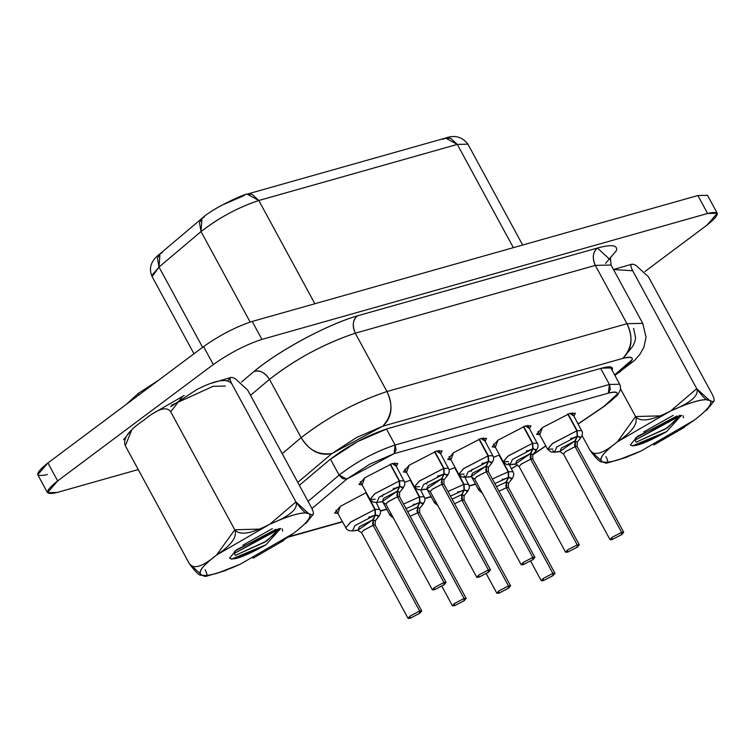 <?xml version="1.0" encoding="UTF-8"?>
<svg xmlns="http://www.w3.org/2000/svg" width="755" height="755" viewBox="0 0 755 755"><rect width="100%" height="100%" fill="white"/><g stroke="black" fill="none" stroke-linecap="round" stroke-linejoin="round"><path stroke-width="1.13" d="M223.678 204.426L244.526 195.403M193.988 353.755L152.114 276.632C148.376 268.148 150.981 260.56 159.956 253.85L157.436 258.163L159.012 267.062L152.114 276.632L152.019 275.216L159.012 267.062L159.956 253.85L162.24 252.557M159.956 253.85L201.972 218.365L201.038 231.568L159.012 267.062L202.595 347.328L159.012 267.062L201.038 231.568L199.452 222.678L201.972 218.365L204.256 217.062M258.814 200.5L247.093 194.129L252.104 194.356L258.814 200.5L457.313 144.413L450.603 138.278L445.592 138.052L457.313 144.413L467.921 144.186L457.313 144.413L513.362 247.659L457.313 144.413L258.814 200.5C238.165 207.38 218.912 217.733 201.038 231.568C219.422 217.468 238.684 207.106 258.814 200.5L314.863 303.736L258.814 200.5M443.025 139.326L445.592 138.052C454.784 134.73 462.22 136.778 467.921 144.186L522.668 245.026M250.16 322.055L201.038 231.568L250.16 322.055M47.395 474.536C34.456 477.462 34.626 473.602 47.924 462.957L203.557 346.611C219.903 335.097 236.117 326.707 252.179 321.441L697.865 195.536L702.074 203.303M717.25 213.269L707.501 195.328L697.865 195.536L707.605 213.476L717.25 213.269L707.076 225.056L644.893 271.545L707.076 225.056C720.374 214.411 720.544 210.551 707.605 213.476L697.865 195.536L252.179 321.441L261.919 339.391L707.605 213.476L261.919 339.391L252.179 321.441C236.117 326.707 219.903 335.097 203.557 346.611L213.297 364.552C229.652 353.047 245.856 344.657 261.919 339.391C245.856 344.657 229.652 353.047 213.297 364.552L203.557 346.611L47.924 462.957L57.663 480.907L213.297 364.552L57.663 480.907L47.924 462.957L37.75 474.744L47.499 492.685L57.663 480.907C44.375 491.552 44.196 495.412 57.135 492.477L47.499 492.685M138.24 469.563L57.135 492.477L138.24 469.563M230.02 378.642L227.406 380.85L230.02 378.642M143.469 420.488L143.497 420.469C128.567 430.444 122.499 438.882 125.321 445.761L131.889 429.604M609.842 259.465L597.413 248.036C592.817 251.764 592.118 257.54 595.308 265.382L355.275 333.191L386.947 391.524C355.53 402.16 326.934 417.543 301.151 437.664L282.2 453.67L301.151 437.664L269.488 379.34L301.151 437.664C327.698 417.119 356.294 401.736 386.947 391.524L355.275 333.191L595.308 265.382C592.033 258.182 592.741 252.406 597.413 248.036L357.37 315.854C352.698 320.214 352 326 355.275 333.191C324.622 343.412 296.026 358.795 269.488 379.34L250.528 395.346L269.488 379.34C265.25 372.659 260.107 370.016 254.076 371.413C259.541 369.724 264.675 372.366 269.488 379.34C295.309 359.191 323.904 343.808 355.275 333.191C352.075 325.358 352.783 319.573 357.37 315.854C325.849 325.188 278.935 350.594 254.076 371.413L241.487 382.049L254.076 371.413C266.562 361.05 283.163 350.245 303.878 338.995C324.669 327.915 342.496 320.205 357.37 315.854L597.413 248.036C611.644 244.167 617.967 245.054 616.373 250.707L605.585 263.41M171.451 405.246L213.099 386.324L225.32 386.06M205.133 569.808C208.408 576.14 207.285 577.896 201.764 575.083L189.354 563.711C193.544 569.61 202.614 566.722 216.581 555.067C231.492 545.138 237.551 536.701 234.758 529.765L170.724 411.824L182.653 396.262M595.308 265.382L611.059 265.043L595.308 265.382L626.98 323.706L595.308 265.382M158.399 380.369L138.118 393.525L138.892 394.95L138.118 393.525L126.462 404.246L138.118 393.525L158.399 380.369M125.321 445.761L189.354 563.711L125.302 445.733M258.767 529.132L234.758 529.765L170.724 411.824C166.581 405.916 157.502 408.795 143.497 420.469M189.354 563.711C195.838 572.516 199.971 576.31 201.764 575.083C197.13 572.79 202.066 566.108 216.581 555.067L234.758 529.765C239.599 535.701 251.302 533.842 269.875 524.178C289.788 516.212 298.48 508.794 295.941 501.924L231.898 383.984C227.548 377.953 215.845 379.822 196.791 389.571L170.687 406.709M293.535 533.323L240.241 564.221L293.535 533.323C307.842 522.394 312.778 515.712 308.351 513.306C313.646 516.316 314.769 514.561 311.711 508.03L247.678 390.08L235.267 378.708C229.794 375.886 228.671 377.651 231.898 383.984L295.941 501.924L308.351 513.306C306.275 514.372 302.142 510.578 295.941 501.924L269.875 524.178C289.788 515.25 302.613 511.626 308.351 513.306C312.985 515.608 308.049 522.281 293.535 533.323L279.548 542.911M247.678 390.08L311.711 508.03M240.241 564.221C220.328 573.139 207.502 576.763 201.764 575.083C207.644 576.66 220.469 573.036 240.241 564.221L218.723 572.696M386.947 391.524L626.98 323.706L642.731 323.366L626.98 323.706L386.947 391.524C393.487 405.916 392.081 417.477 382.738 426.197C391.996 416.005 393.402 404.444 386.947 391.524M605.925 456.577C609.2 462.909 608.086 464.674 602.566 461.862L590.155 450.48L582.096 435.644L590.155 450.48C594.336 456.379 603.415 453.5 617.373 441.835C632.294 431.907 638.352 423.47 635.559 416.543L620.572 388.938L635.559 416.543C640.391 422.47 652.094 420.611 670.666 410.947C690.589 402.981 699.272 395.573 696.733 388.702L632.69 270.752L613.494 269.516M694.326 420.101L641.042 450.99L694.326 420.101C708.634 409.163 713.569 402.49 709.143 400.075C714.447 403.085 715.57 401.33 712.503 394.799L648.47 276.858L636.059 265.477C630.585 262.664 629.462 264.42 632.69 270.752L696.733 388.702L709.143 400.075C707.076 401.141 702.933 397.347 696.733 388.702L670.666 410.947C690.58 402.019 703.405 398.404 709.143 400.075C713.777 402.377 708.841 409.05 694.326 420.101L680.349 429.68M648.47 276.858L712.503 394.799M590.155 450.48C596.629 459.285 600.772 463.079 602.566 461.862C608.436 463.428 621.261 459.814 641.042 450.99L619.515 459.465M218.516 572.762L233.606 567.222M216.581 555.067L269.875 524.178L216.581 555.067C202.274 566.005 197.338 572.677 201.764 575.083M301.151 437.664C308.465 450.131 318.733 455.416 331.964 453.51L382.738 426.197L622.781 358.389C632.124 349.659 633.52 338.098 626.98 323.706C633.436 336.636 632.039 348.197 622.781 358.389C636.965 355.19 635.304 359.984 617.788 372.762L620.195 371.8L614.627 374.914L632.095 359.701C632.879 356.926 629.774 356.483 622.781 358.389L382.738 426.197L356.445 437.579L331.964 453.51C319.903 456.303 309.625 451.018 301.151 437.664M297.791 482.379L331.964 453.51L297.791 482.379M602.566 461.862C597.932 459.559 602.867 452.887 617.373 441.835L670.666 410.947L617.373 441.835C603.066 452.773 598.13 459.446 602.566 461.862C608.303 463.532 621.129 459.908 641.042 450.99M619.317 459.531L634.398 453.991M659.559 415.901L635.559 416.543L617.373 441.835M308.351 513.306C302.472 511.73 289.646 515.354 269.875 524.178M231.474 559.172L265.986 544.761C245.205 556.388 233.059 560.842 229.539 558.124L236.815 549.489L280.7 528.519M282.266 528.821L282.644 531.067M329.661 459.757L357.511 441.628L387.438 428.689L601.697 368.157C609.663 365.986 613.202 366.486 612.305 369.648L612.305 367.921L601.697 368.157L387.438 428.689C366.788 435.569 347.536 445.922 329.661 459.757L299.386 485.323L329.661 459.757M709.143 400.075C703.273 398.498 690.447 402.122 670.666 410.947M632.275 445.941L666.778 431.539C645.997 443.157 633.851 447.611 630.331 444.893L637.607 436.258L681.501 415.297M683.058 415.59L683.435 417.845M237.221 558.19L265.986 544.761L280.586 528.519L236.815 549.489L229.539 558.124M279.303 528.604L266.845 540.948L235.343 555.397L264.684 542.203L280.058 529.463M638.013 444.959L666.778 431.53L681.378 415.297L637.607 436.258L630.331 444.893M680.095 415.382L667.637 427.726L636.135 442.166L665.476 428.972L680.859 416.231M279.086 528.594L234.276 553.434L235.343 555.397L234.276 553.434L278.529 529.51M272.385 528.604L242.874 545.214M234.588 551.244L276.047 529.255M679.877 415.363L635.068 440.203L636.135 442.166L635.068 440.203L679.321 416.279M673.186 415.373L643.666 431.983M635.38 438.013L676.839 416.024M397.743 496.667L396.762 494.855L397.743 496.667M397.451 496.809L443.987 582.511L446.073 582.426L444.204 584.663L434.484 589.768L432.389 589.853L434.267 587.616L443.987 582.511L397.46 496.818L387.73 501.924L385.862 504.161L388.108 501.641L397.451 496.809M403.519 487.503L399.829 486.447L403.019 488.192L399.565 492.345L399.546 496.724L397.781 496.724L397.498 491.165L399.829 486.447L399.546 480.897L390.439 464.127L399.546 480.897L404.208 480.831L399.546 480.897L399.829 486.447L397.498 491.165L399.574 492.326L397.611 491.137L397.819 496.715L399.546 496.724L446.073 582.426M393.232 489.042L393.619 488.155M393.072 489.023L399.508 486.541L399.225 480.982L390.127 464.231L399.225 480.982L399.508 486.541L397.177 491.26L397.46 496.818L397.177 491.26L382.077 501.792M443.987 582.511L434.342 587.56L434.323 589.815L443.959 584.842L443.987 582.511M383.398 494.242L382.219 496.592M442.147 484.115L441.175 482.313L442.147 484.115M437.485 476.481L443.912 473.989L443.638 468.44L434.54 451.688L443.638 468.44L443.912 473.989L441.581 478.717L441.864 484.266L488.391 569.968L490.486 569.874L488.617 572.111L478.887 577.216L476.801 577.311L478.67 575.074L488.391 569.968L441.864 484.266L432.143 489.382L430.265 491.609L432.511 489.098L441.864 484.257M490.486 569.874L443.959 484.181L442.185 484.181L441.901 478.623L444.233 473.904L443.959 468.345L434.852 451.575L443.959 468.345L448.621 468.289L443.959 468.345L444.233 473.904L441.901 478.623L443.978 479.784L443.959 484.181L442.222 484.172L442.024 478.594L443.987 479.774M486.56 471.573L485.578 469.77L486.56 471.573M486.267 471.715L532.803 557.426L534.889 557.332L533.021 559.568L523.3 564.674L521.205 564.768L523.083 562.532L532.803 557.426L486.277 471.724L476.547 476.83L474.678 479.066L476.924 476.556L486.277 471.724L485.994 466.165L486.277 471.724M492.335 462.409L488.645 461.362L491.835 463.098L488.381 467.251L488.362 471.639L486.588 471.63L486.314 466.08L488.645 461.362L488.362 455.803L479.255 439.032L488.362 455.803L493.024 455.746L488.362 455.803L488.645 461.362L486.314 466.08L488.391 467.241L486.428 466.052L486.635 471.62L488.362 471.639L534.889 557.332M530.963 459.021L529.991 457.219L530.963 459.021M530.68 459.172L577.207 544.874L579.302 544.789L577.433 547.026L567.703 552.131L565.618 552.216L567.486 549.98L577.207 544.874L530.68 459.182L520.959 464.287L519.081 466.524L521.327 464.004L530.68 459.182L530.397 453.623L530.68 459.182M536.739 449.867L533.049 448.81L536.239 450.556L532.785 454.699L545.79 445.856L532.803 454.68L532.775 459.087L531.001 459.087L530.718 453.529L533.049 448.81L532.775 443.26L523.668 426.49L532.775 443.26L537.437 443.194L532.775 443.26L533.049 448.81L530.718 453.529L532.794 454.689L530.841 453.5L531.039 459.078L532.775 459.087L579.302 544.789M575.376 446.479L574.395 444.676L575.376 446.479M575.083 446.62L621.62 532.332L623.706 532.237L621.837 534.474L612.116 539.58L610.021 539.674L611.899 537.437L621.62 532.332L575.083 446.63L565.363 451.735L563.494 453.972L565.74 451.462L575.083 446.63L574.81 441.08L575.083 446.63M581.152 437.315L577.462 436.267L580.652 438.013L577.188 442.156L577.179 446.545L575.404 446.545L575.131 440.986L577.462 436.267L577.179 430.709L568.071 413.938L577.179 430.709L581.841 430.652L577.179 430.709L577.462 436.267L575.131 440.986L577.207 442.147L575.244 440.958L575.452 446.535L577.179 446.545L623.706 532.237M373.423 525.169L372.441 523.366L373.423 525.169M373.13 525.32L419.667 611.022L421.752 610.937L419.884 613.164L410.163 618.279L408.068 618.364L409.937 616.127L419.667 611.022L373.13 525.329L363.41 530.435L361.541 532.671L363.787 530.152L373.13 525.329L372.857 519.77L373.13 525.329M421.752 610.937L375.226 525.235L373.451 525.235L373.178 519.676L375.509 514.957L375.226 509.398L366.118 492.637L375.226 509.398L379.888 509.342L375.226 509.398L375.509 514.957L373.178 519.676L375.254 520.837L375.226 525.235L373.498 525.225L373.291 519.648L375.254 520.827M417.826 512.626L416.845 510.824L417.826 512.626M417.534 512.768L464.07 598.479L466.165 598.385L464.287 600.621L454.567 605.727L452.471 605.821L454.35 603.585L464.07 598.479L417.543 512.777L410.173 516.288L417.534 512.768M423.602 503.462L419.912 502.415L423.102 504.151L419.648 508.304L419.629 512.692L417.864 512.692L417.581 507.134L419.912 502.415L419.629 496.856L410.531 480.086L419.629 496.856L424.291 496.799L419.629 496.856L419.912 502.415L417.581 507.134L419.657 508.294L417.704 507.105L417.902 512.673L419.629 512.692L466.165 598.385M462.239 500.084L461.258 498.281L462.239 500.084M461.947 500.225L508.483 585.927L510.569 585.842L508.7 588.079L498.98 593.185L496.884 593.27L498.753 591.042L508.483 585.927L461.947 500.235L454.576 503.745L461.947 500.235L461.673 494.676L461.947 500.235M464.07 495.742L464.042 500.14L462.268 500.14L461.994 494.591L464.325 489.863L464.042 484.314L454.935 467.543L464.042 484.314L468.704 484.248L464.042 484.314L464.325 489.863L461.994 494.591L464.07 495.742L462.107 494.553L462.315 500.131L464.042 500.14L510.569 585.842M506.643 487.532L505.661 485.729L506.643 487.532M506.35 487.683L552.887 573.385L554.982 573.3L553.104 575.527L543.383 580.642L541.288 580.727L543.166 578.49L552.887 573.385L506.36 487.683L498.989 491.194L506.36 487.683L506.077 482.134L506.36 487.683M512.418 478.377L508.728 477.32L508.445 471.762L508.728 477.32L506.397 482.039L508.728 477.32L511.918 479.066L508.464 483.209L506.52 482.011L506.718 487.588L506.397 482.039L508.474 483.2L508.445 487.598L506.68 487.598L508.445 487.598L554.982 573.3M399.225 480.982L374.716 493.789L369.997 499.414L375.075 493.525L399.225 480.982M397.177 491.26L399.508 486.541L379.208 497.083L376.811 502.424L382.181 501.782L383.766 498.243L397.177 491.26M375.178 499.206L369.997 499.414L373.121 502.084L376.802 502.424M437.645 476.499L438.023 475.612M488.391 569.968L478.755 575.017L478.727 577.264L488.372 572.299L488.391 569.968M441.864 484.266L441.581 478.717L426.481 489.249M427.811 481.69L426.622 484.04M482.049 463.957L482.436 463.06M481.888 463.938L488.325 461.447L488.041 455.897L478.944 439.136L488.041 455.897L488.325 461.447L485.994 466.165L470.893 476.698M532.803 557.426L523.158 562.466L523.139 564.721L532.775 559.748L532.803 557.426M472.215 469.148L471.035 471.498M526.462 451.405L526.839 450.518M526.301 451.386L532.728 448.904L532.454 443.345L523.357 426.594L532.454 443.345L532.728 448.904L530.397 453.623L515.297 464.155M577.207 544.874L567.571 549.923L567.543 552.179L577.188 547.205L577.207 544.874M570.865 438.863L571.252 437.975M570.705 438.844L577.141 436.352L576.858 430.803L567.76 414.051L576.858 430.803L577.141 436.352L574.81 441.08L559.71 451.613M621.62 532.332L611.975 537.381L611.956 539.627L621.591 534.663L621.62 532.332M368.912 517.553L369.299 516.665M368.751 517.534L375.188 515.052L374.905 509.493L365.807 492.741L374.905 509.493L375.188 515.052L372.857 519.77L357.757 530.303M419.667 611.022L410.022 616.071L409.993 618.326L419.638 613.353L419.667 611.022M413.325 505.01L413.702 504.123M410.22 480.189L419.308 496.95L419.591 502.5L417.26 507.228L417.543 512.777L417.26 507.228L407.672 511.682L417.26 507.228L419.591 502.5L419.308 496.95L403.538 504.076L419.308 496.95L410.22 480.189M464.07 598.479L454.425 603.519L454.406 605.774L464.042 600.81L464.07 598.479M457.728 492.458L458.115 491.571M454.623 467.647L463.721 484.399L464.004 489.957L461.673 494.676L452.075 499.14L461.664 494.676L464.004 489.957L463.721 484.399L447.951 491.533L463.721 484.399L454.623 467.647M508.483 585.927L498.838 590.976L498.81 593.232L508.455 588.258L508.483 585.927M502.141 479.916L502.519 479.029M499.036 455.105L508.124 471.856L508.408 477.415L506.077 482.134L496.488 486.598L506.077 482.134L508.408 477.415L508.124 471.856L492.354 478.991L508.124 471.856L499.036 455.105M552.887 573.385L543.241 578.434L543.222 580.689L552.858 575.716L552.887 573.385M508.445 471.762L499.348 454.991L508.445 471.762L513.107 471.705L508.445 471.762M443.638 468.44L419.129 481.246L414.401 486.871L419.487 480.973L443.638 468.44M441.581 478.717L443.912 473.989L423.612 484.54L421.224 489.872L426.584 489.231L428.17 485.691L441.581 478.717M423.395 489.41L425.584 489.183M419.582 486.654L414.401 486.871L417.534 489.542L421.214 489.872M443.968 479.793L447.422 475.65L444.233 473.904L447.923 474.961M488.041 455.897L463.532 468.704L458.814 474.319L463.891 468.43L488.041 455.897M465.844 477.302L463.995 475.782M485.994 466.165L488.325 461.447L468.024 471.988L465.627 477.33L470.997 476.688L472.583 473.149L485.994 466.175M467.798 476.867L469.988 476.632M463.995 474.112L458.814 474.319L461.937 476.99L465.618 477.33M532.454 443.345L507.945 456.152L503.217 461.777L508.304 455.888L532.454 443.345M510.248 464.759L508.408 463.24M530.397 453.623L532.728 448.904L512.428 459.446L510.04 464.787L515.401 464.146L516.986 460.597L530.397 453.623M512.211 464.316L514.391 464.089M508.398 461.569L503.217 461.777L506.35 464.448L510.031 464.787M576.858 430.803L552.349 443.61L547.62 449.234L552.707 443.336L576.858 430.803M554.661 452.207L552.811 450.697M574.81 441.08L577.141 436.352L556.841 446.903L554.444 452.236L559.814 451.594L561.399 448.055L574.81 441.08M556.614 451.773L558.804 451.547M552.811 449.017L547.62 449.234L550.754 451.905L554.434 452.236M374.905 509.493L350.395 522.3L345.667 527.924L350.754 522.026L374.905 509.493M372.857 519.77L375.188 515.052L354.888 525.593L352.491 530.925L357.851 530.293L359.446 526.745L372.847 519.77M354.661 530.463L356.851 530.236M375.235 520.846L378.699 516.703L375.509 514.957L379.189 516.014M390.845 513.343L390.08 515.372L390.845 513.343M413.164 504.991L419.591 502.5L406.039 508.672M435.257 500.801L434.484 502.83L435.257 500.801M457.568 492.439L464.004 489.957L450.442 496.129M464.051 495.761L467.515 491.609L464.325 489.863L468.006 490.92M479.661 488.249L478.897 490.288L479.661 488.249M501.981 479.897L508.408 477.415L494.846 483.577M396.337 466.335L397.725 463.447L392.26 463.561L364.703 477.821L358.946 484.502L362.117 484.918L364.703 477.821L392.26 463.561L396.337 466.335M440.75 453.793L442.128 450.895L436.664 451.018L409.116 465.278L436.664 451.018L440.75 453.793M485.154 441.241L486.541 438.353L481.077 438.466L453.519 452.726L481.077 438.466L485.154 441.241M529.566 428.698L530.944 425.801L525.48 425.924L497.932 440.184L525.48 425.924L529.566 428.698M573.97 416.156L575.357 413.259L569.893 413.381L542.335 427.641L569.893 413.381L573.97 416.156M366.279 492.581L340.382 506.331L366.279 492.581M410.692 480.029L404.774 482.351L410.692 480.029M455.095 467.487L449.178 469.799L455.095 467.487M499.508 454.944L493.591 457.256L499.508 454.944M511.456 468.666L517.637 464.901L511.456 468.666M578.16 423.876L603.717 406.52L617.033 394.365C617.76 391.769 614.872 391.364 608.36 393.138L394.091 453.67L369.61 464.259L346.819 479.095L311.975 508.521L346.819 479.095L394.091 453.67L608.36 393.138C621.563 390.165 620.015 394.629 603.717 406.52L578.16 423.876M289.184 536.569L342.26 521.648L289.184 536.569M380.445 510.861L386.673 509.097L380.445 510.861M424.857 498.309L431.077 496.554L424.857 498.309M469.261 485.767L475.49 484.012L469.261 485.767M337.796 513.428L340.382 506.331L334.616 513.004L337.796 513.428M539.749 434.729L542.335 427.641L536.569 434.314L539.749 434.729M495.346 447.281L497.932 440.184L492.166 446.866L495.346 447.281M450.933 459.823L453.519 452.726L447.762 459.408L450.933 459.823M406.53 472.366L409.116 465.278L403.349 471.95L406.53 472.366M578.226 423.999L604.311 406.284L617.477 395.299L620.355 390.118L620.468 386.352L619.695 384.248L609.408 384.465L608.36 393.138L610.361 389.335L609.408 384.465L395.139 444.997L396.092 449.867L394.091 453.67L395.139 444.997C374.64 451.943 355.964 461.984 339.118 475.14L346.819 479.095L342.638 478.623L339.118 475.14L308.087 501.348L339.118 475.14C356.454 461.72 375.122 451.669 395.139 444.997L609.408 384.465L619.695 384.248L610.257 366.873M288.495 537.079L342.392 521.884M600.697 368.431L609.408 384.465L600.697 368.431M386.437 428.972L395.139 444.997L386.437 428.972M330.426 459.125L339.118 475.14L330.426 459.125M445.592 138.052L247.093 194.129C247.461 192.742 213.608 207.285 201.972 218.365M123.594 439.769L131.247 430.227M153.558 413.193L184.173 395.488M211.06 383.351L230.841 377.491M610.37 257.276L611.059 265.043L642.731 323.366L646.025 337.192L643.949 347.092L639.834 354.435L634.625 360.361L614.891 375.405M613.485 269.507L631.642 264.259M206.153 576.31L226.113 570.393M305.784 523.564L313.41 514.07M253.01 558.228L283.616 540.514M606.944 463.079L626.905 457.162M706.576 410.333L714.211 400.839M653.802 444.997L684.408 427.283M432.389 589.853L385.862 504.161L382.153 501.782M627.896 352.406L632.879 346.139L634.766 341.958L635.587 337.9L633.605 328.321M476.801 577.311L430.265 491.609L426.584 489.231M521.205 564.768L474.678 479.066L470.969 476.688M565.618 552.216L519.081 466.524L515.401 464.146M610.021 539.674L563.494 453.972L559.814 451.594M408.068 618.364L361.541 532.671L357.851 530.293M452.471 605.821L441.854 586.258M496.884 593.27L486.258 573.706M541.288 580.727L530.671 561.163M360.324 481.605L369.997 499.414M394.544 463.032L404.784 482.426L404.737 484.946L403.019 488.192M404.737 469.063L414.401 486.871M438.948 450.48L449.197 469.884L449.149 472.404L447.422 475.65M449.14 456.511L458.814 474.319M483.36 437.938L493.6 457.332L493.553 459.861L491.835 463.098M493.553 443.968L503.217 461.777M527.764 425.386L538.013 444.789L537.966 447.309L536.239 450.556M537.956 431.426L547.62 449.234M572.177 412.843L582.416 432.247L582.369 434.767L580.652 438.013M336.003 510.116L346.696 529.283L348.801 530.595L352.481 530.935M376.16 502.481L380.463 510.937L380.416 513.457L378.699 516.703M382.719 501.82L390.08 515.372L393.449 518.128M420.573 489.938L424.876 498.394L424.82 500.914L423.102 504.151M427.132 489.278L434.484 502.83L437.853 505.586M464.976 477.386L469.28 485.842L469.232 488.362L467.515 491.609M471.535 476.735L478.897 490.288L482.266 493.043M509.389 464.844L513.693 473.3L513.636 475.82L511.918 479.066M517.751 464.976L511.512 468.761M532.624 454.963L545.865 445.978M380.501 511.116L386.796 509.342M424.905 498.574L431.209 496.79M469.317 486.031L475.612 484.248"/></g></svg>
